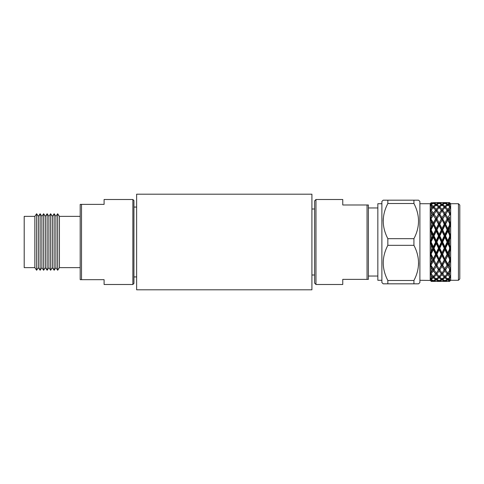 <?xml version="1.0" encoding="UTF-8"?>
<svg xmlns="http://www.w3.org/2000/svg" width="484" height="484" viewBox="0 0 484 484"><rect width="100%" height="100%" fill="white"/><g stroke="black" fill="none" stroke-linecap="round" stroke-linejoin="round"><path stroke-width="0.73" d="M311.92 194.193L311.92 289.807L136.627 289.807L136.627 194.193L311.92 194.193M133.929 200.57L133.929 283.43L132.87 284.495L132.87 199.505L133.929 200.57M136.627 207.067L133.929 207.067M136.627 276.933L133.929 276.933M80.193 216.366L59.411 216.366L59.411 267.634L80.193 267.634M132.87 284.495L104.096 284.495L104.096 279.673L80.193 279.673L80.193 204.381L81.518 204.381L81.518 279.673M81.518 204.381L104.096 204.381L104.096 199.505L132.87 199.505M55.902 216.36L55.902 267.64L57.65 270.253L57.65 213.746L55.902 216.36L54.148 213.746L54.148 270.253L52.393 267.64L50.639 270.253L50.639 213.746L48.89 216.36L48.89 267.64L47.136 270.253L47.136 213.746L48.89 216.36M59.411 216.366L57.65 213.746M59.411 267.634L57.65 270.253M54.148 213.746L52.393 216.36L52.393 267.64M55.902 267.64L54.148 270.253M47.136 213.746L45.381 216.36L45.381 267.64L47.136 270.253M45.381 216.36L43.627 213.746L43.627 270.253L45.381 267.64M43.627 213.746L41.878 216.36L41.878 267.64L43.627 270.253M41.878 216.36L40.124 213.746L40.124 270.253L41.878 267.64M40.124 213.746L38.369 216.36L38.369 267.64L40.124 270.253M38.369 216.36L36.621 213.746L36.621 270.253L38.369 267.64M34.86 216.366L24.2 216.366L24.2 267.634L34.86 267.634L34.86 216.366L36.621 213.746M34.86 267.634L36.621 270.253M48.89 267.64L50.639 270.253M52.393 216.36L50.639 213.746M315.967 284.495L314.618 283.146L314.618 200.854L315.967 199.505L315.967 284.495L342.757 284.495L342.757 279.365L367.041 279.365L367.041 204.98L368.391 204.98L368.391 279.365L367.041 279.365M311.92 275.003L314.618 275.003M311.92 208.997L314.618 208.997M368.391 276.037L377.835 276.037M368.391 207.963L377.835 207.963M381.882 280.284L377.835 280.284L377.835 203.716L381.882 203.716M419.888 280.284L430.355 280.448M419.888 203.716L430.209 203.716L430.209 280.284M459.8 205.065L459.8 278.935L458.451 280.284L458.451 203.716L459.8 205.065M458.451 203.716L450.658 203.716L450.658 280.284L458.451 280.284M383.177 283.824L381.882 282.535L381.882 201.465L383.177 200.176L418.593 200.176L419.888 201.465L419.888 282.535L418.593 283.824L383.177 283.824L387.841 283.824L387.841 280.49L413.929 280.49C420.045 268.808 420.045 257.089 413.929 245.334L387.841 245.334C381.725 257.016 381.725 268.735 387.841 280.49M413.929 200.176L413.929 203.51L387.841 203.51C381.725 215.192 381.725 226.911 387.841 238.666L387.841 245.334M387.841 238.666L413.929 238.666C420.045 226.984 420.045 215.265 413.929 203.51M413.929 238.666L413.929 245.334M413.929 280.49L413.929 283.824L416.797 283.824M387.841 200.176L387.841 203.51M448.468 202.59L449.533 202.669L448.468 202.59M450.658 280.284L449.533 281.41L450.658 279.819L449.533 281.077L447.773 281.385L445.546 280.932L447.773 279.909L449.533 281.077M430.209 203.716L431.226 202.711L431.226 203.722L430.209 205.434L430.209 205.791L431.226 205.579L431.226 208.489L430.209 210.734L430.209 211.399L430.488 211.048L431.226 212.01L431.226 216.536L430.209 220.008L430.488 219.688L432.714 224.171L430.209 229.688L430.209 230.771L430.488 230.505L431.226 232.768L431.226 239.072L430.488 241.673L430.209 241.492L430.209 242.629L430.488 242.454L431.226 245.055L431.226 251.359L430.488 253.61L430.209 253.344L431.226 257.052L431.226 262.733L430.488 264.415L430.209 264.089L431.226 267.567L431.135 272.202L433.368 269.11L433.368 270.895L435.588 273.92L436.247 273.006L436.247 274.731L438.474 277.144L439.133 276.14L439.133 277.762L441.347 279.498L442.013 278.427L442.672 279.498L444.893 277.762L447.113 279.498L447.773 278.427L448.438 279.498L449.533 278.711L449.533 280.157L448.438 279.498M435.588 202.59L431.02 202.82L436.247 202.614L438.474 203.086L438.722 203.516M441.347 202.59L436.913 202.59L442.013 202.614L444.239 203.086L442.013 204.127L439.787 203.086L442.013 202.621L447.113 202.59L442.672 202.59M315.967 199.505L342.757 199.505L342.757 204.98L367.041 204.98M448.438 202.59L447.113 202.59M447.773 202.614L449.533 202.941L447.773 204.127L445.546 203.086L447.773 202.621M444.893 202.887L444.893 203.334L447.113 204.538L444.893 206.293L442.672 204.538L444.893 203.334M444.487 203.516L444.239 203.086M439.133 203.334L441.347 204.538L439.133 206.293L436.913 204.538L439.133 203.334L439.133 202.887M436.913 202.59L434.021 203.086L433.779 203.516M439.787 203.086L439.539 203.516M442.013 204.127L442.013 205.609L441.347 204.538M438.474 203.086L436.247 204.127L434.021 203.086M436.913 204.538L436.247 205.609L436.247 204.127M439.133 206.293L439.133 207.914L438.474 206.916L436.247 209.342L434.021 206.916L436.247 205.004L438.474 206.916M431.226 204.49L433.368 203.334L435.588 204.538L436.247 205.609M431.02 210.34L430.488 211.06L430.488 210.588M435.588 204.538L433.368 206.293L431.226 204.593M434.021 206.916L433.368 207.914L433.368 206.293M431.02 204.756L430.488 205.609L430.488 205.198M436.247 209.342L436.247 211.06L435.588 210.159L433.368 213.196L431.226 210.256M431.226 205.579L433.368 207.914M431.226 210.062L433.368 207.588L435.588 210.159M433.368 213.196L433.368 214.969L431.014 211.72L432.714 214.182L431.226 216.536M432.714 206.916L431.226 208.489M447.113 242.067L444.893 246.828L442.672 242.067L444.893 237.305L447.113 242.067L447.773 242.061L439.133 224.673L432.714 214.182M433.368 203.334L433.368 202.887M430.488 203.716L431.226 202.699L432.956 203.516M432.714 203.086L431.226 203.722M449.533 281.343L448.438 281.41L449.533 281.41M445.546 280.932L445.304 280.508M447.113 279.498L444.893 280.69L444.893 281.125L447.162 281.319M444.893 281.125L442.672 281.41L447.113 281.41M449.533 280.762L450.658 279.819L449.533 280.157M449.533 277.586L447.773 279.038L445.546 277.144L447.773 274.731L449.533 276.673L449.533 277.586L450.658 276.14L448.438 273.92L449.533 272.486L449.533 275.239M445.546 277.144L444.893 276.14L444.893 277.762M447.773 279.038L447.773 279.909M444.893 280.69L442.672 279.498M447.131 272.202L445.546 269.915L447.773 266.345L449.533 269.189L449.533 270.616L447.773 273.067L444.893 269.11L444.893 270.895L447.113 273.92L444.893 276.479L442.013 273.006L442.013 274.731L444.239 277.144L442.013 279.038L442.013 279.909L444.239 280.932L444.481 280.508M444.239 280.932L442.013 281.385L439.787 280.932L442.013 279.909M439.787 280.932L439.545 280.508M441.347 279.498L439.133 280.69L439.133 281.125L441.402 281.319M439.133 281.125L436.913 281.41L441.347 281.41M449.533 276.673L450.658 276.14L449.533 278.711M445.546 269.915L442.013 264.548L442.013 266.345L444.239 269.915L444.893 268.892L442.672 265.214L444.893 261.197L447.113 265.214L447.773 264.548L444.893 259.436L444.893 261.197M448.438 273.92L447.773 273.006L447.773 274.731M447.113 273.92L447.773 273.006M442.672 273.92L444.893 270.895M444.239 277.144L444.893 276.14M442.013 279.038L439.787 277.144L442.013 274.731M439.787 277.144L439.133 276.14M439.133 280.69L436.913 279.498L439.133 277.762M436.913 279.498L436.247 278.427L435.588 279.498L433.368 280.69L433.368 281.125L435.636 281.319M438.474 277.144L436.247 279.038L436.247 279.909L438.474 280.932L438.716 280.508M438.474 280.932L436.247 281.385L434.021 280.932L436.247 279.909M434.021 280.932L433.779 280.508M430.941 281.047L431.226 281.41L435.588 281.41M431.099 281.271L433.368 281.125M449.533 269.189L450.658 269.11L449.533 270.616M449.533 272.486L450.658 269.11L445.546 259.95L447.773 255.576L449.533 259.049L449.533 260.84L447.773 264.058M448.438 265.214L449.533 263.278L449.533 267.071L447.773 264.548L447.773 266.345M445.546 259.95L444.893 259.436L442.013 253.888L442.013 255.576L444.239 259.95L444.893 259.436L442.672 254.239L444.893 249.623L447.113 254.239L444.893 258.68M448.42 272.202L450.658 269.11L449.533 267.071M447.113 265.214L444.893 268.892M442.672 265.214L439.133 259.436L439.133 261.197L441.347 265.214L442.013 264.548L439.787 259.95L442.013 255.576M444.239 269.915L442.013 273.067L439.787 269.915L442.013 266.345M441.366 272.202L439.133 269.11L439.133 270.895L441.347 273.92L442.013 273.006M439.787 269.915L436.247 264.548L436.247 266.345L438.474 269.915L439.133 269.11L436.913 265.214L439.133 261.197M441.347 273.92L439.133 276.479L436.913 273.92L439.133 270.895M436.913 273.92L436.247 273.006M436.247 279.038L434.021 277.144L436.247 274.731M434.021 277.144L433.368 276.14L433.368 277.762L435.588 279.498M431.226 267.567L432.714 269.915L430.488 273.024L430.209 272.667L431.226 275.584L431.226 278.469L430.209 278.252L431.226 280.309L431.226 281.301L430.209 280.278M431.226 279.45L433.368 277.762M433.368 280.69L431.226 279.552M431.02 279.28L430.488 278.427L430.488 278.838M431.226 280.309L432.714 280.932L432.956 280.508M432.714 280.932L431.226 281.301M449.533 259.049L450.658 259.436L449.533 260.84M449.533 263.278L450.658 259.436L444.893 248.05L444.893 249.623M449.533 249.224L447.773 252.884L445.546 248.232L447.773 243.482L449.533 247.233L449.533 249.224L450.658 248.05L447.773 242.061L447.773 243.482M448.438 254.239L449.533 251.989L449.533 256.453L448.438 254.239L447.773 253.888L447.773 255.576M447.113 254.239L447.773 253.888L447.773 252.884M445.546 248.232L444.893 248.05L442.013 242.061L442.013 243.482L444.239 248.232L442.013 252.884L439.787 248.232L442.013 243.482M442.66 272.202L450.658 259.436L449.533 256.453M442.672 254.239L442.013 253.888L439.133 248.05L439.133 249.623L441.347 254.239L442.013 253.888L442.013 252.884M444.239 259.95L442.013 264.058M439.787 259.95L439.133 259.436L436.247 253.888L436.247 255.576L438.474 259.95L439.133 259.436L436.913 254.239L439.133 249.623M441.347 265.214L439.133 268.892M436.913 265.214L433.368 259.436L433.368 261.197L435.588 265.214L436.247 264.548L434.021 259.95L436.247 255.576M438.474 269.915L436.247 273.067L434.021 269.915L436.247 266.345M435.6 272.202L430.488 265.044M434.021 269.915L430.209 264.089M435.588 273.92L433.368 276.479L430.488 273.006L430.488 273.484M431.02 273.738L433.368 270.895M431.226 275.584L432.714 277.144L433.368 276.14M432.714 277.144L431.226 278.469M449.533 247.233L450.658 248.05L448.438 242.067L449.533 239.719L449.533 244.414M449.533 251.989L450.658 248.05L442.013 264.548L436.895 272.202M449.533 236.9L447.773 240.651L445.546 235.902L447.773 231.237L449.533 234.903L449.533 236.9L450.658 236.071L444.893 224.673L447.113 229.888L444.893 234.504L442.672 229.888L444.893 225.441M445.546 235.902L444.893 236.071L444.893 237.305M448.438 242.067L447.773 242.061L447.773 240.651M444.239 248.232L444.893 248.05L444.893 246.828M442.672 242.067L442.013 242.061L439.133 236.071L439.133 237.305L441.347 242.067L439.133 246.828L436.913 242.067L439.133 237.305M439.787 248.232L439.133 248.05L436.247 242.061L436.247 243.482L438.474 248.232L439.133 248.05L439.133 246.828M441.347 254.239L439.133 258.68M436.913 254.239L436.247 253.888L433.368 248.05L433.368 249.623L435.588 254.239L436.247 253.888L436.247 252.884L434.021 248.232L436.247 243.482M438.474 259.95L436.247 264.058M434.021 259.95L430.488 254.354M435.588 265.214L433.368 268.892M431.02 265.081L433.368 261.197M432.714 269.915L439.133 259.436L450.658 236.071L448.438 229.888L449.533 227.674L449.533 232.138M449.533 234.903L450.658 236.071L449.533 239.719M444.239 235.902L442.013 240.651L439.787 235.902L442.013 231.237L444.239 235.902L444.893 236.071L444.893 234.504M449.533 225.072L447.773 228.545L445.546 224.171L447.773 220.051L449.533 223.275L449.533 225.072L450.658 224.673L444.893 214.969L447.113 218.889L444.893 222.918L442.672 218.889L444.893 215.205M447.113 229.888L447.773 230.227L447.773 231.237M448.438 229.888L447.773 230.227L447.773 228.545M445.546 224.171L444.893 224.673L442.013 219.548L444.239 224.171L442.013 228.545L439.787 224.171L442.013 220.051M442.672 229.888L442.013 230.227L442.013 231.237M441.347 242.067L442.013 242.061L442.013 240.651M439.787 235.902L439.133 236.071L436.247 230.227L436.247 231.237L438.474 235.902L436.247 240.651L434.021 235.902L436.247 231.237M436.913 242.067L436.247 242.061L433.368 236.071L433.368 237.305L435.588 242.067L436.247 242.061L436.247 240.651M438.474 248.232L436.247 252.884M434.021 248.232L433.368 248.05L430.488 242.454M435.588 254.239L433.368 258.68L431.226 254.396L430.209 253.344M431.02 254.167L433.368 249.623M431.226 254.088L431.226 254.396M431.226 257.052L432.714 259.95L433.368 259.436L433.368 258.68M432.714 259.95L431.226 262.733M449.533 223.275L450.658 224.673L449.533 220.831L448.438 218.889L449.533 217.032L449.533 220.831M449.533 227.674L450.658 224.673L447.773 230.227L436.247 253.888L430.488 264.415M430.373 264.657L430.209 265.008M441.347 229.888L439.133 234.504L436.913 229.888L439.133 225.441L441.347 229.888L442.013 230.227L442.013 228.545M449.533 214.902L447.773 217.758L445.546 214.182L447.773 211.012L449.533 213.474L449.533 214.902L450.658 214.969L448.299 211.72M447.113 218.889L447.773 220.051M448.438 218.889L447.773 219.548L447.773 217.758M445.546 214.182L444.893 214.969L442.539 211.72L444.239 214.182L442.013 217.758L439.787 214.182L442.013 211.012L442.539 211.72M444.239 224.171L444.893 224.673L444.893 222.918M442.672 218.889L442.013 219.548L439.133 214.969L441.347 218.889L439.133 222.918L436.913 218.889L439.133 215.205M439.787 224.171L439.133 224.673L439.133 225.441M438.474 235.902L439.133 236.071L439.133 234.504M436.913 229.888L436.247 230.227L433.368 224.673L435.588 229.888L433.368 234.504L431.226 230.039L430.488 230.505M434.021 235.902L433.368 236.071L430.209 229.688M435.588 242.067L433.368 246.828L431.226 242.23L430.209 241.492M431.02 242.067L433.368 237.305M431.226 241.903L431.226 242.23M431.226 245.055L432.714 248.232L433.368 248.05L433.368 246.828M432.714 248.232L431.226 251.359M449.533 213.474L450.658 214.969L449.533 211.599L448.438 210.159L449.533 208.828L449.533 211.599M449.533 217.032L444.893 224.673L430.488 253.61M430.373 253.943L430.209 254.427M431.02 229.954L433.368 225.441M431.226 229.731L431.226 230.039M438.474 224.171L436.247 228.545L434.021 224.171L436.247 220.051L438.474 224.171L439.133 224.673L439.133 222.918M447.113 210.159L444.893 213.196L442.672 210.159L444.893 207.588L447.773 211.06L447.773 209.342L445.546 206.916L447.773 205.004L449.533 206.468L449.533 207.388L447.773 209.342M445.546 206.916L444.893 207.914L444.893 206.293M448.438 210.159L447.773 211.06M444.239 214.182L444.893 214.969L444.893 213.196M442.672 210.159L442.013 211.06L442.013 209.342L439.787 206.916L442.013 205.004L444.239 206.916L442.013 209.342M441.347 218.889L442.013 219.548L442.013 217.758M439.787 214.182L439.133 214.969L436.774 211.72L438.474 214.182L436.247 217.758L434.021 214.182L436.247 211.012L436.774 211.72M436.913 218.889L436.247 220.051M435.588 229.888L436.247 230.227L436.247 228.545M434.021 224.171L433.368 224.673L430.488 219.548L433.368 215.205L435.588 218.889L433.368 222.918L431.02 219.022M431.226 232.768L432.714 235.902L433.368 236.071L433.368 234.504M432.714 235.902L431.226 239.072M449.533 206.468L450.658 207.914L449.533 207.388M449.533 208.828L450.658 207.914L449.533 205.337L448.438 204.538L449.533 203.879L449.533 205.337M430.373 242.061L430.488 241.673M431.226 221.382L431.226 227.075M441.347 210.159L439.133 213.196L436.913 210.159L439.133 207.588L442.013 211.06M449.533 202.941L450.658 204.2L449.533 203.262M449.533 203.879L450.658 204.2L449.533 202.669M447.113 204.538L447.773 205.609L447.773 204.127M445.304 203.516L445.546 203.086M448.438 204.538L447.773 205.609M444.239 206.916L444.893 207.914M442.013 205.609L442.672 204.538M439.133 207.914L439.787 206.916M438.474 214.182L439.133 214.969L439.133 213.196M436.247 211.06L436.913 210.159M435.588 218.889L436.247 219.548L436.247 217.758M433.368 215.205L434.021 214.182M432.714 224.171L433.368 224.673L433.368 222.918M430.488 219.688L430.209 220.008M430.373 230.172L430.488 229.761M430.488 219.052L430.373 219.44M435.721 211.72L430.488 219.548L430.209 219.089M384.974 200.176L383.177 200.176M383.177 221.091L383.292 218.441M418.593 262.909L418.478 265.559M441.487 211.72L436.247 219.548L430.209 230.771M447.246 211.72L439.133 224.673L430.209 242.629M450.658 203.716L449.533 202.59"/></g></svg>
